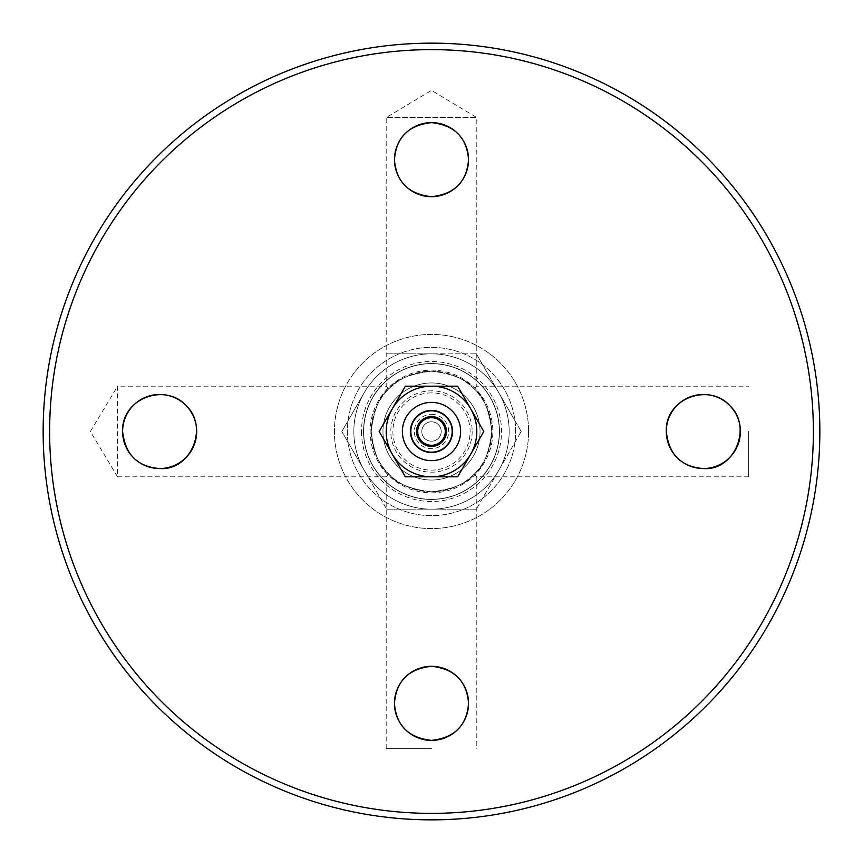 <?xml version="1.0" encoding="UTF-8"?>
<svg xmlns="http://www.w3.org/2000/svg" width="863" height="863" viewBox="0 0 863 863"><rect width="100%" height="100%" fill="white"/><g stroke="black" fill="none" stroke-linecap="round" stroke-linejoin="round"><path stroke-width="0.65" stroke-dasharray="4.32 3.24" d="M748.653 431.5L748.653 476.808L748.653 431.5M431.5 748.653L386.193 748.653L431.5 748.653M431.5 386.193A45.308 45.308 0 0 1 470.734 454.154A45.308 45.308 0 0 1 392.266 454.154A45.308 45.308 0 0 1 431.5 386.193L405.34 386.193L379.181 431.5L405.34 476.808L457.66 476.808L483.819 431.5L457.66 386.193L431.5 386.193M431.5 491.791A60.291 60.291 0 0 1 371.209 431.5A60.291 60.291 0 0 1 431.5 371.209A60.291 60.291 0 0 1 491.791 431.5A60.291 60.291 0 0 1 431.5 491.791C452.676 489.386 466.883 483.496 474.132 474.132C466.883 483.496 452.676 489.386 431.5 491.791C410.324 489.386 396.117 483.496 388.868 474.132C379.504 466.883 373.614 452.676 371.209 431.5C373.614 410.324 379.504 396.117 388.868 388.868C396.117 379.504 410.324 373.614 431.5 371.209C452.676 373.614 466.883 379.504 474.132 388.868C483.496 396.117 489.386 410.324 491.791 431.5C489.386 452.676 483.496 466.883 474.132 474.132C483.496 466.883 489.386 452.676 491.791 431.5A60.291 60.291 0 0 0 401.349 379.289A60.291 60.291 0 0 0 401.349 483.712A60.291 60.291 0 0 0 491.791 431.5C489.386 410.324 483.496 396.117 474.132 388.868C466.883 379.504 452.676 373.614 431.5 371.209C410.324 373.614 396.117 379.504 388.868 388.868C379.504 396.117 373.614 410.324 371.209 431.5C373.614 452.676 379.504 466.883 388.868 474.132C396.117 483.496 410.324 489.386 431.5 491.791M472.18 431.5A40.68 40.68 0 0 1 431.5 472.18A40.68 40.68 0 0 1 390.82 431.5A40.68 40.68 0 0 1 431.5 390.82A40.68 40.68 0 0 1 472.18 431.5M528.588 431.5A97.088 97.088 0 0 0 431.5 334.413A97.088 97.088 0 0 0 334.413 431.5A97.088 97.088 0 0 0 431.5 528.588A97.088 97.088 0 0 0 528.588 431.5A97.088 97.088 0 0 0 431.5 334.413A97.088 97.088 0 0 0 334.413 431.5A97.088 97.088 0 0 0 431.5 528.588A97.088 97.088 0 0 0 528.588 431.5M431.5 347.358A84.143 84.143 0 0 1 515.643 431.5A84.143 84.143 0 0 1 431.5 515.643A84.143 84.143 0 0 1 347.358 431.5A84.143 84.143 0 0 1 431.5 347.358A84.143 84.143 0 0 1 515.643 431.5A84.143 84.143 0 0 1 431.5 515.643A84.143 84.143 0 0 1 347.358 431.5A84.143 84.143 0 0 1 431.5 347.358M819.85 431.5A388.35 388.35 0 0 1 431.5 819.85A388.35 388.35 0 0 1 43.15 431.5A388.35 388.35 0 0 1 431.5 43.15A388.35 388.35 0 0 1 819.85 431.5M813.378 431.5A381.878 381.878 0 0 0 240.561 100.788A381.878 381.878 0 0 0 240.561 762.212A381.878 381.878 0 0 0 813.378 431.5M386.193 748.653L386.193 476.808L388.868 474.132L386.193 476.808L117.584 476.808L117.584 386.193L386.193 386.193L388.868 388.868L386.193 386.193L386.193 117.584L476.808 117.584L386.193 117.584L431.5 90.356L476.808 117.584L476.808 386.193L474.132 388.868L476.808 386.193L748.653 386.193M117.584 386.193L117.584 476.808L90.356 431.5L117.584 386.193M748.653 476.808L476.808 476.808L474.132 474.132L476.808 476.808L476.808 748.653M430.195 515.632A84.143 84.143 0 0 1 347.368 430.195A84.143 84.143 0 0 1 432.805 347.368A84.143 84.143 0 0 1 515.632 432.805A84.143 84.143 0 0 1 430.195 515.632A84.143 84.143 0 0 1 347.368 430.195A84.143 84.143 0 0 1 432.805 347.368A84.143 84.143 0 0 1 515.632 432.805A84.143 84.143 0 0 1 430.195 515.632M364.24 392.665A77.67 77.67 0 0 0 431.5 509.17A77.67 77.67 0 0 0 498.76 392.665A77.67 77.67 0 0 0 364.24 392.665A77.67 77.67 0 0 0 431.5 509.17A77.67 77.67 0 0 0 498.76 392.665A77.67 77.67 0 0 0 364.24 392.665L341.813 431.5L364.24 470.335L341.813 431.5L364.24 392.665M430.443 499.45A67.961 67.961 0 0 1 363.55 430.443A67.961 67.961 0 0 1 432.557 363.55A67.961 67.961 0 0 1 499.45 432.557A67.961 67.961 0 0 1 430.443 499.45A67.961 67.961 0 0 1 363.55 430.443A67.961 67.961 0 0 1 432.557 363.55A67.961 67.961 0 0 1 499.45 432.557A67.961 67.961 0 0 1 430.443 499.45M431.5 480.044A48.544 48.544 0 0 0 480.044 431.5A48.544 48.544 0 0 0 431.5 382.956A48.544 48.544 0 0 0 382.956 431.5A48.544 48.544 0 0 0 431.5 480.044A48.544 48.544 0 0 0 480.044 431.5A48.544 48.544 0 0 0 431.5 382.956A48.544 48.544 0 0 0 382.956 431.5A48.544 48.544 0 0 0 431.5 480.044M431.5 499.321A67.81 67.81 0 0 1 363.679 431.5A67.81 67.81 0 0 1 431.5 363.679A67.81 67.81 0 0 1 499.31 431.5A67.81 67.81 0 0 1 431.5 499.321A67.81 67.81 0 0 0 499.31 431.5A67.81 67.81 0 0 0 431.5 363.679A67.81 67.81 0 0 0 363.679 431.5A67.81 67.81 0 0 0 431.5 499.321A67.81 67.81 0 0 0 499.31 431.5A67.81 67.81 0 0 0 431.5 363.679A67.81 67.81 0 0 0 363.679 431.5A67.81 67.81 0 0 0 431.5 499.321M431.5 492.849A61.338 61.338 0 0 0 484.628 400.831A61.338 61.338 0 0 0 378.372 400.831A61.338 61.338 0 0 0 431.5 492.849M476.344 353.83L498.76 392.665L476.344 353.83L431.5 353.83L476.344 353.83M521.187 431.5L498.76 392.665L521.187 431.5L498.76 470.335L521.187 431.5M476.344 509.17L431.5 509.17L476.344 509.17L498.76 470.335L476.344 509.17M386.656 509.17L431.5 509.17L386.656 509.17L364.24 470.335L386.656 509.17M386.656 353.83L431.5 353.83L386.656 353.83M441.209 431.5A9.709 9.709 0 0 1 431.5 441.209A9.709 9.709 0 0 1 421.791 431.5A9.709 9.709 0 0 1 431.5 421.791A9.709 9.709 0 0 1 441.209 431.5A9.709 9.709 0 0 0 431.5 421.791A9.709 9.709 0 0 0 421.791 431.5A9.709 9.709 0 0 0 431.5 441.209A9.709 9.709 0 0 0 441.209 431.5M431.5 392.892A38.608 38.608 0 0 0 398.059 450.81A38.608 38.608 0 0 0 464.941 450.81A38.608 38.608 0 0 0 431.5 392.892M431.5 414.348A17.152 17.152 0 0 1 448.652 431.5A17.152 17.152 0 0 1 431.5 448.652A17.152 17.152 0 0 1 414.348 431.5A17.152 17.152 0 0 1 431.5 414.348M431.5 363.539A67.961 67.961 0 0 0 363.539 431.5A67.961 67.961 0 0 0 431.5 499.461A67.961 67.961 0 0 0 499.461 431.5A67.961 67.961 0 0 0 431.5 363.539A67.961 67.961 0 0 1 499.461 431.5A67.961 67.961 0 0 1 431.5 499.461A67.961 67.961 0 0 1 363.539 431.5A67.961 67.961 0 0 1 431.5 363.539M431.5 363.679A67.81 67.81 0 0 1 499.31 431.5A67.81 67.81 0 0 1 431.5 499.321A67.81 67.81 0 0 1 363.679 431.5A67.81 67.81 0 0 1 431.5 363.679M361.5 431.5A70 70 0 0 0 466.505 492.126A70 70 0 0 0 466.505 370.874A70 70 0 0 0 361.5 431.5"/><path stroke-width="1.29" d="M813.378 431.5A381.878 381.878 0 0 1 240.561 762.212A381.878 381.878 0 0 1 240.561 100.788A381.878 381.878 0 0 1 813.378 431.5M468.544 703.345A37.044 37.044 0 0 1 431.5 740.389A37.044 37.044 0 0 1 394.467 703.345A37.044 37.044 0 0 1 431.5 666.301A37.044 37.044 0 0 1 468.544 703.345M468.544 159.655A37.044 37.044 0 0 1 431.5 196.688A37.044 37.044 0 0 1 394.467 159.655A37.044 37.044 0 0 1 431.5 122.622A37.044 37.044 0 0 1 468.544 159.655M740.389 431.5A37.044 37.044 0 0 1 703.345 468.533A37.044 37.044 0 0 1 666.301 431.5A37.044 37.044 0 0 1 703.345 394.467A37.044 37.044 0 0 1 740.389 431.5M196.688 431.5A37.044 37.044 0 0 1 159.655 468.533A37.044 37.044 0 0 1 122.611 431.5A37.044 37.044 0 0 1 159.655 394.467A37.044 37.044 0 0 1 196.688 431.5M819.85 431.5A388.35 388.35 0 0 0 431.5 43.15A388.35 388.35 0 0 0 43.15 431.5A388.35 388.35 0 0 0 431.5 819.85A388.35 388.35 0 0 0 819.85 431.5M394.456 159.655C396.171 181.856 408.512 194.197 431.5 196.688C454.488 194.197 466.829 181.856 468.533 159.655C466.829 137.454 454.488 125.113 431.5 122.622C408.512 125.113 396.171 137.454 394.456 159.655M122.622 431.5C125.113 454.488 137.454 466.829 159.655 468.533C190.755 471.166 209.385 426.851 185.847 405.308C165.297 382.784 121.338 398.07 122.622 431.5M666.301 431.5C668.803 454.488 681.144 466.829 703.345 468.533C734.445 471.166 753.075 426.851 729.537 405.308C708.987 382.784 665.028 398.07 666.301 431.5M394.456 703.345C396.171 725.546 408.512 737.887 431.5 740.389C454.488 737.887 466.829 725.546 468.544 703.345C466.829 681.144 454.488 668.803 431.5 666.301C408.512 668.803 396.171 681.144 394.456 703.345M457.66 476.808L431.5 476.808A45.308 45.308 0 0 0 470.734 454.154L457.66 476.808M470.734 408.846L483.819 431.5L470.734 454.154A45.308 45.308 0 0 0 431.5 386.193L457.66 386.193L470.734 408.846M405.34 476.808L392.266 454.154A45.308 45.308 0 0 0 431.5 476.808L405.34 476.808M379.181 431.5L392.266 408.846A45.308 45.308 0 0 0 392.266 454.154L379.181 431.5M392.266 408.846L405.34 386.193L431.5 386.193A45.308 45.308 0 0 0 392.266 408.846M431.5 410.831A20.669 20.669 0 0 1 452.169 431.5A20.669 20.669 0 0 1 431.5 452.169A20.669 20.669 0 0 1 410.831 431.5A20.669 20.669 0 0 1 431.5 410.831M460.626 431.5A29.126 29.126 0 0 1 431.5 460.626A29.126 29.126 0 0 1 402.374 431.5A29.126 29.126 0 0 1 431.5 402.374A29.126 29.126 0 0 1 460.626 431.5M431.5 416.57A14.93 14.93 0 0 0 416.57 431.5A14.93 14.93 0 0 0 431.5 446.43A14.93 14.93 0 0 0 446.43 431.5A14.93 14.93 0 0 0 431.5 416.57M445.286 431.5A13.786 13.786 0 0 1 431.5 445.286A13.786 13.786 0 0 1 417.714 431.5A13.786 13.786 0 0 1 431.5 417.714A13.786 13.786 0 0 1 445.286 431.5M410.464 431.5A21.036 21.036 0 0 0 431.5 452.536A21.036 21.036 0 0 0 452.536 431.5A21.036 21.036 0 0 0 431.5 410.464A21.036 21.036 0 0 0 410.464 431.5"/></g></svg>
